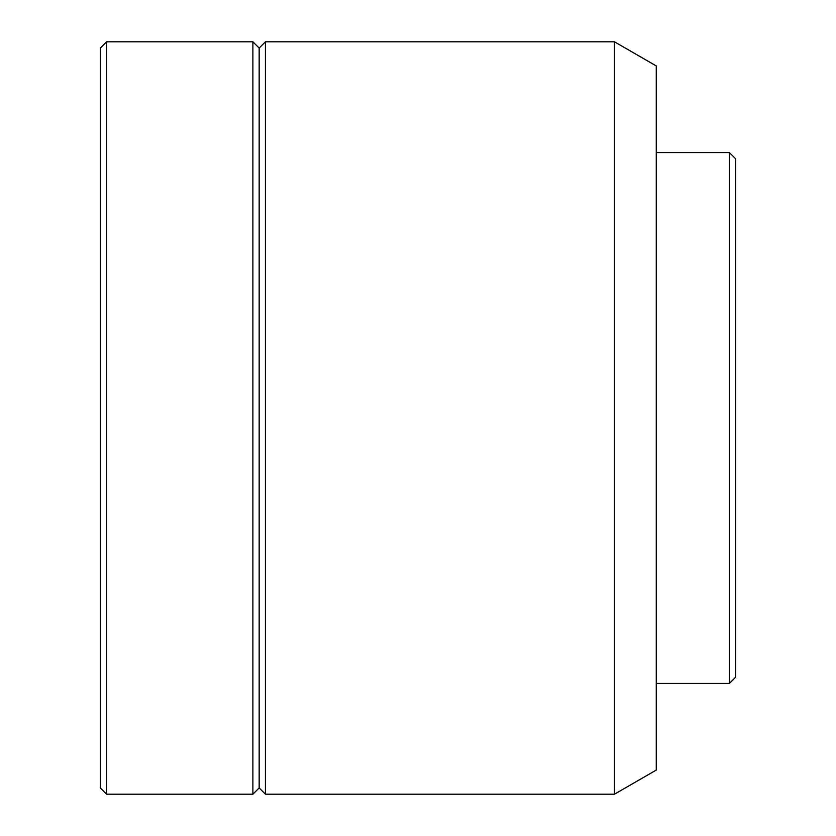 <?xml version="1.0" encoding="UTF-8"?>
<svg xmlns="http://www.w3.org/2000/svg" width="836" height="836" viewBox="0 0 836 836"><rect width="100%" height="100%" fill="white"/><g stroke="black" fill="none" stroke-linecap="round" stroke-linejoin="round"><path stroke-width="1.25" d="M729.41 152.57L729.41 683.43L735.68 677.16L735.68 158.84L729.41 152.57L656.26 152.57M729.41 683.43L656.26 683.43M614.46 794.2L656.26 770.071L656.26 65.929L614.46 41.8L265.43 41.8L265.43 794.2L614.46 794.2L614.46 41.8M265.43 794.2L259.16 787.93L259.16 48.07L265.43 41.8M259.16 48.07L252.89 41.8L106.59 41.8L106.59 794.2L252.89 794.2L252.89 41.8M259.16 787.93L252.89 794.2M106.59 794.2L100.32 787.93L100.32 48.07L106.59 41.8"/></g></svg>
